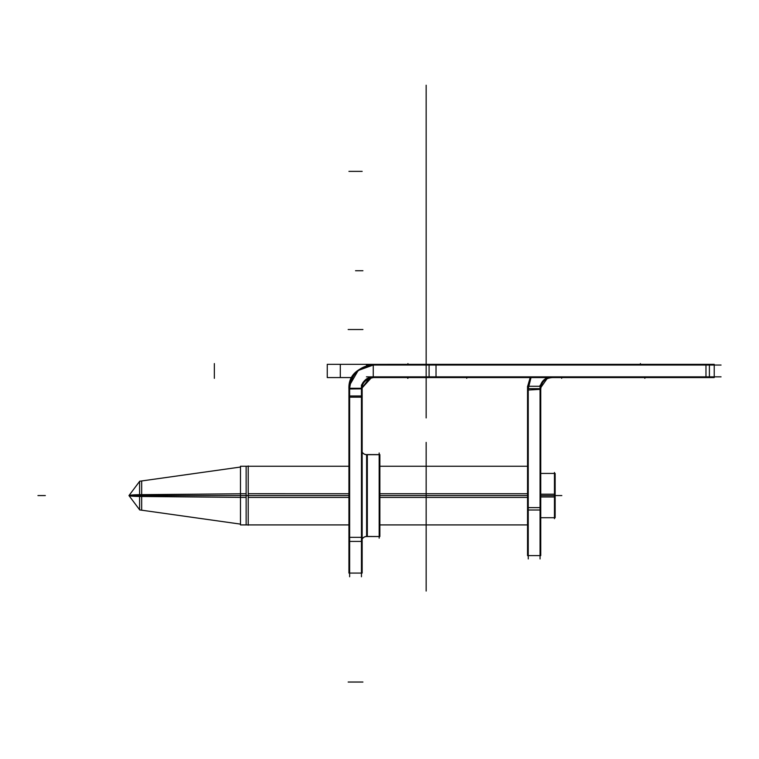 <?xml version="1.0" encoding="UTF-8"?>
<svg xmlns="http://www.w3.org/2000/svg" width="759" height="759" viewBox="0 0 759 759"><rect width="100%" height="100%" fill="white"/><g stroke="black" fill="none" stroke-linecap="round" stroke-linejoin="round"><path stroke-width="1.14" d="M365.904 454.698L379.87 454.698L379.87 536.537L365.904 536.461M348.931 388.276L348.931 395.98L362.157 395.98L362.157 388.276L348.931 388.276L348.988 386.957M373.257 376.853L373.257 365.041C359.054 366.322 351.18 374.187 349.643 388.665L361.455 388.665C360.971 382.792 364.908 378.864 373.257 376.853C365.288 378.399 361.35 382.337 361.455 388.665C361.35 382.337 365.288 378.399 373.257 376.853L373.257 365.041C359.054 366.322 351.18 374.187 349.643 388.665C350.184 375.231 358.058 367.356 373.257 365.041C359.054 366.322 351.18 374.187 349.643 388.665C349.927 375.544 357.802 367.669 373.257 365.041C357.802 367.669 349.927 375.544 349.643 388.665L361.455 388.665C360.971 382.792 364.908 378.864 373.257 376.853L373.257 365.041C358.058 367.356 350.184 375.231 349.643 388.665L361.455 388.665L370.117 377.28M361.455 397.175L349.643 397.175M361.455 384.974L361.455 576.764M349.643 384.974L349.643 576.764M373.504 377.565C365.658 379.13 361.872 382.878 362.157 388.817L348.931 388.997C348.305 375.98 356.588 367.754 373.798 364.339L373.779 365.041M373.248 365.041L358.191 370.477L350.003 384.557M373.969 376.872A11.812 11.812 0 0 0 361.474 389.367A11.812 11.812 0 0 1 373.969 376.872M373.997 365.06A23.614 23.614 0 0 0 349.652 389.405A23.614 23.614 0 0 1 373.997 365.06M528.245 385.325L528.245 558.947M540.057 385.325L540.057 558.947M527.533 510.01L540.759 510.01L540.759 386.284L527.533 386.284L527.533 555.607L540.759 555.607L540.759 510.01M528.255 389.405A23.614 23.614 0 0 1 531.015 377.565L528.245 388.665L540.057 388.665L528.245 388.665L540.057 388.665L528.245 388.665L540.057 388.665L547.837 377.565A11.812 11.812 0 0 0 540.076 389.367M540.057 507.629L528.245 507.629M379.168 454.622L367.328 454.622A5.171 5.152 0 0 1 362.157 452.146M367.328 454.622L379.87 454.622L367.328 454.565L367.328 536.509A5.171 5.152 0 0 0 362.157 539.004M362.157 539.099A5.171 5.171 0 0 1 367.328 536.585A5.171 5.171 0 0 0 362.157 539.099A5.171 5.171 0 0 1 366.616 536.537L366.616 454.622L366.616 536.537A5.171 5.171 0 0 0 362.157 539.099A5.171 5.171 0 0 1 366.616 536.537A5.171 5.171 0 0 0 362.157 539.099A5.171 5.171 0 0 1 366.616 536.537L366.616 454.622A5.171 5.171 0 0 1 362.157 452.06A5.171 5.171 0 0 0 366.616 454.622A5.171 5.171 0 0 1 362.157 452.06A5.171 5.171 0 0 0 366.616 454.622A5.171 5.171 0 0 1 362.157 452.06M721.05 376.853L366.436 376.853M379.168 538.178L379.168 452.981M709.399 377.565L709.399 364.339L714.228 364.339L714.228 377.565L372.128 377.565M372.128 364.358L429.091 364.339L429.091 377.565M436.027 365.041L436.027 376.853M709.399 364.339L429.091 364.339M705.974 365.041L705.974 376.853M721.05 365.041L366.436 365.041M327.252 364.339L372.128 364.339L327.252 364.339L327.252 377.565L351.607 377.565L327.252 377.565L327.252 364.339M552.505 377.584C545.123 378.01 541.214 381.919 540.778 389.31L527.581 390.079L527.533 388.352M530.218 377.565L527.657 386.284M547.837 377.565L540.057 388.665L547.837 377.565M362.157 541.423L362.157 573.073L348.931 573.073L348.931 541.423L362.157 541.423L362.157 395.98M349.643 537.325L361.455 537.325M348.931 395.98L348.931 541.423M240.489 524.118L139.58 509.896L139.58 494.678A14.763 0.93 0 0 0 128.973 495.58L139.58 509.744L128.973 495.58L139.58 481.415L128.973 495.58L139.58 495.58L128.973 495.58A14.763 0.93 0 0 0 139.58 496.471L240.489 497.373M141.667 510.19L141.667 495.58C141.667 476.718 141.667 476.718 141.667 495.58C141.667 514.431 141.667 514.431 141.667 495.58L141.667 480.959M139.58 494.678L240.489 493.786M248.221 525.209L248.221 493.72L348.931 493.739M139.722 495.58L146.753 495.58C146.753 515.361 146.753 515.361 146.753 495.58C146.753 475.798 146.753 475.798 146.753 495.58L139.722 495.58M139.58 496.481L139.58 481.253L240.489 467.041M348.931 497.42L248.221 497.42L248.221 465.95M348.931 466.244L240.489 466.244L240.489 497.42L246.134 497.42L246.134 524.905L246.134 466.244M379.87 497.42L527.533 497.42M247.728 495.58L240.631 495.58L247.728 495.58M348.931 524.915L240.489 524.915L240.489 493.739L246.134 493.739L246.134 466.254L246.134 524.915M379.87 493.739L527.533 493.739M540.759 496.965L555.152 496.965L555.152 473.436L540.759 473.436M540.759 494.185L555.152 494.185L555.152 517.723L540.759 517.723M554.449 518.672L554.449 472.487M361.455 388.655L372.128 376.91L361.455 388.655L349.643 388.665L361.455 388.665M379.168 536.537L367.328 536.537M426.15 377.565L426.15 85.217C426.15 74.249 426.15 74.249 426.15 85.217L426.15 355.174L426.15 85.217C426.15 74.249 426.15 74.249 426.15 85.217L426.15 355.174L426.15 85.217C426.15 74.249 426.15 74.249 426.15 85.217L426.15 383.494C426.15 406.35 426.15 406.35 426.15 383.494L426.15 377.565L426.15 383.494C426.15 406.35 426.15 406.35 426.15 383.494L426.15 377.565L426.15 383.494C426.15 406.35 426.15 406.35 426.15 383.494L426.15 377.565L426.15 383.494C426.15 406.35 426.15 406.35 426.15 383.494L426.15 417.934L426.15 383.494C426.15 406.35 426.15 406.35 426.15 383.494L426.15 377.565L426.15 383.494C426.15 406.35 426.15 406.35 426.15 383.494L426.15 377.565L426.15 383.494C426.15 406.35 426.15 406.35 426.15 383.494L426.15 377.565L426.15 383.494C426.15 406.35 426.15 406.35 426.15 383.494L426.15 388.228M355.544 270.726L362.925 270.726M348.931 171.373L362.157 171.373M426.15 378.333L426.15 386.644L426.15 378.333M348.163 329.52L362.925 329.52M362.157 397.175L348.931 397.175M426.15 442.393C426.15 471.016 426.15 471.016 426.15 442.393L426.15 591.052C426.15 638.053 426.15 638.053 426.15 591.052L426.15 503.179L426.15 591.052C426.15 638.053 426.15 638.053 426.15 591.052C426.15 638.053 426.15 638.053 426.15 591.052L426.15 524.915L426.15 591.052C426.15 638.053 426.15 638.053 426.15 591.052L426.15 442.393C426.15 471.016 426.15 471.016 426.15 442.393L426.15 450.903L426.15 442.393C426.15 471.016 426.15 471.016 426.15 442.393L426.15 591.052L426.15 442.393C426.15 471.016 426.15 471.016 426.15 442.393L426.15 450.903L426.15 442.393M426.15 466.244L426.15 450.903L426.15 466.244M426.15 263.79L426.15 364.339L426.15 263.79M426.15 364.339L426.15 341.863M366.616 536.537L366.616 454.622L366.616 536.537M426.15 146.345C426.15 169.191 426.15 169.191 426.15 146.345C426.15 123.489 426.15 123.489 426.15 146.345C426.15 169.191 426.15 169.191 426.15 146.345C426.15 123.489 426.15 123.489 426.15 146.345C426.15 169.191 426.15 169.191 426.15 146.345C426.15 123.489 426.15 123.489 426.15 146.345C426.15 169.191 426.15 169.191 426.15 146.345C426.15 123.489 426.15 123.489 426.15 146.345M426.15 292.538L426.15 277.234L426.15 292.538M426.15 275.394L426.15 285.156L426.15 275.394M426.15 252.083L426.15 235.726L426.15 252.083M426.15 217.824L426.15 202.52L426.15 217.824M426.15 204.835L426.15 193.754L426.15 204.835M426.15 193.554L426.15 183.678L426.15 193.554M426.15 197.245L426.15 223.193L426.15 197.245M426.15 228.535L426.15 204.038L426.15 228.535M407.706 377.565L407.706 378.333L407.706 377.565M644.856 377.565L644.856 378.333L644.856 377.565M561.669 377.565L561.669 378.333L561.669 377.565M407.944 364.339L407.944 363.57M340.298 377.565L340.298 364.339M214.351 378.333L214.351 363.57M436.027 377.565L436.027 364.339M640.425 364.339L640.425 363.57M705.974 377.565L705.974 364.339M407.944 377.565L407.944 378.333M426.15 85.217C426.15 74.249 426.15 74.249 426.15 85.217M426.15 175.822L426.15 168.764L426.15 175.822M426.15 224.389L426.15 236.267L426.15 224.389M426.15 254.626L426.15 244.104L426.15 254.626M466.747 377.565L466.747 378.333L466.747 377.565M426.15 388.655L426.15 399.927L426.15 388.655M527.533 507.629L540.759 507.629M348.163 682.037L362.925 682.037M348.931 537.325L362.157 537.325M426.15 283.098L426.15 290.782L426.15 283.098M426.15 208.383L426.15 216.068L426.15 208.383M426.15 203.241L426.15 199.294L426.15 203.241M426.15 173.982L426.15 181.107L426.15 173.982M426.15 268.771L426.15 257.026L426.15 268.771M141.667 495.58L141.667 494.659L141.667 496.5L141.667 495.58L240.489 495.58M248.221 495.58L348.931 495.58M379.87 495.58L527.533 495.58M540.759 495.58L554.449 495.58M128.973 495.58L139.58 495.58M37.95 495.58L45.331 495.58L37.95 495.58M246.134 493.739L246.134 497.42M555.152 495.58L561.831 495.58L555.152 495.58M426.15 365.041C426.15 336.484 426.15 336.484 426.15 365.041C426.15 336.484 426.15 336.484 426.15 365.041C426.15 336.484 426.15 336.484 426.15 365.041C426.15 336.484 426.15 336.484 426.15 365.041M714.228 370.572L714.228 377.166M534.526 555.607L527.932 555.607M361.768 573.073L355.174 573.073M146.753 510.911L139.722 509.925M146.753 480.248L139.722 481.234M379.87 466.244L527.533 466.244M247.728 466.244L240.631 466.244M379.87 524.915L527.533 524.915M247.728 524.915L240.631 524.915"/></g></svg>
